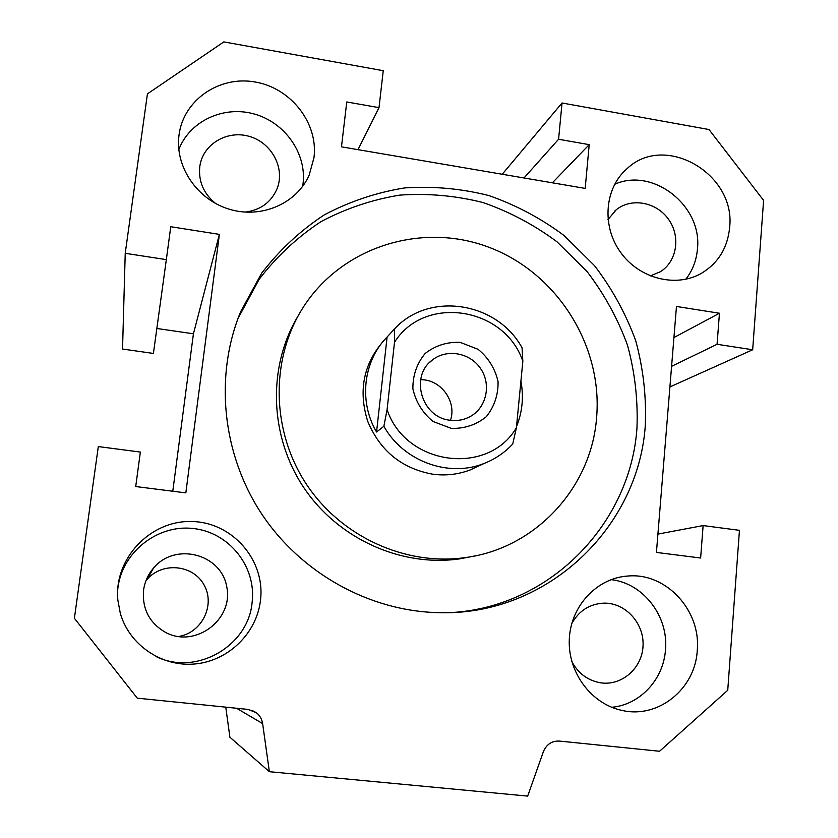 <?xml version="1.0" encoding="UTF-8"?>
<svg xmlns="http://www.w3.org/2000/svg" width="838" height="838" viewBox="0 0 838 838"><rect width="100%" height="100%" fill="white"/><g stroke="black" fill="none" stroke-linecap="round" stroke-linejoin="round"><path stroke-width="1.26" d="M225.768 707.157L229.905 737.231L269.365 771.693L262.629 723.592C261.927 719.109 259.832 715.484 256.334 712.709L248.058 709.419L137.264 698.159L74.393 618.255L98.308 446.57L140.365 452.07L135.714 486.543L185.837 492.88L219.378 234.389L170.763 226.721L166.333 259.623L125.229 253.306L147.436 93.866L223.84 41.9L383.249 70.696L379.017 107.641L346.764 101.964L341.475 146.839L585.186 188.403L589.208 144.649L558.579 139.255L562.036 102.99L709.011 129.534L763.607 200.397L752.671 349.76L717.066 344.292L719.454 313.244L676.465 306.467L656.426 552.42L700.631 558.014L703.124 525.583L739.451 530.328L727.74 690.282L659.569 751.257L559.428 741.075C551.833 740.802 546.491 744.354 543.37 751.707L527.678 796.1L269.365 771.693M156.853 328.475L193.431 333.796L172.785 491.236M125.229 253.306L122.537 349.037L153.406 353.437L166.333 259.623M297.909 316.293C267.49 366.866 269.365 435.97 303.639 487.381C337.934 538.782 401.109 567.242 459.643 558.873L474.381 556.034M596.572 417.932C603.014 345.989 557.385 273.356 489.612 247.535C422.027 221.368 340.563 246.697 301.963 309.327C270.265 360.56 271.533 431.256 306.279 484.029C341.014 536.802 405.592 566.132 465.383 557.584C535.932 548.356 591.387 487.328 596.572 417.932M237.992 318.492L259.225 279.18C276.697 256.438 297.26 237.28 320.891 221.693C345.832 208.463 372.177 199.601 399.946 195.097C427.988 193.169 455.683 195.652 483.023 202.534C509.661 211.825 534.33 224.93 557.04 241.836L587.05 271.522C604.24 294.044 617.721 318.587 627.484 345.141C634.911 372.407 638.064 400.093 636.953 428.208C630.553 522.357 552.179 605.225 454.489 612.358M645.333 424.876C638.828 527.751 546.711 616.129 438.882 612.651C369.778 611.331 300.947 573.381 261.32 513.401C221.892 453.295 214.392 375.277 240.705 311.6L261.645 273.219C279.389 250.133 300.276 230.68 324.285 214.874C349.614 201.466 376.377 192.489 404.576 187.932C433.057 186.005 461.172 188.55 488.931 195.579C515.978 205.038 541.034 218.362 564.089 235.551L594.571 265.709C612.033 288.607 625.724 313.527 635.654 340.5C643.207 368.196 646.444 396.322 645.333 424.876M729.615 227.674C727.594 247.859 718.26 263.038 701.605 273.219C675.994 288.125 639.069 278.698 620.35 252.018C601.37 225.537 604.722 187.597 627.327 168.407C665.299 132.582 736.193 174.241 729.615 227.674M260.461 600.542C256.669 633.046 228.638 660.742 195.411 663.926C162.216 667.32 129.282 645.208 120.274 613.165L117.854 600.102C113.79 558.747 150.149 520.482 191.106 521.508C232.084 521.728 265.688 560.13 260.461 600.542M697.226 650.686C695.236 688.815 658.459 718.805 622.362 710.488C591.314 704.287 567.483 672.118 569.327 638.818C570.877 605.497 597.442 577.665 628.385 575.989C666.357 572.7 701.259 610.693 697.226 650.686M313.999 157.554L309.212 175.016C296.82 203.508 261.519 218.99 229.465 209.27C197.339 199.842 174.765 166.72 178.997 135.211C183.26 100.151 219.242 75.451 255.077 81.988C290.975 87.99 318.377 123.196 313.999 157.554M145.906 580.849L147.006 579.529C162.331 561.47 193.389 564.655 204.158 585.144C215.596 605.256 201.581 633.298 178.148 636.555M302.686 186.319L303.031 183.847C306.834 153.742 285.14 122.578 254.427 114.052C223.788 105.232 189.681 120.965 178.808 149.614M245.01 212.119C260.608 210.139 271.355 202.209 277.231 188.351C285.077 168.155 271.9 143.151 249.996 136.604C228.198 129.66 203.844 143.308 200.052 164.95L199.758 166.772C198.365 181.511 203.686 193.777 215.733 203.582M611.75 707.282C640.023 704.842 663.549 679.356 665.466 649.9C668.776 616.234 643.123 583.059 611.059 579.645M571.83 661.591C578.23 673.406 587.731 680.466 600.354 682.771C621.712 686.249 642.296 668.169 643.05 645.7C644.192 623.252 625.431 602.721 604.093 603.14C589.795 603.81 579.016 610.63 571.757 623.619M155.962 656.5C195.945 676.371 248.32 646.245 252.091 602.595C256.711 566.635 228.847 531.837 192.614 528.443C156.455 524.473 120.714 553.447 117.655 590.256M143.56 590.182C142.051 609.048 149.489 623.179 165.861 632.575C195.736 648.392 233.802 619.251 226.742 586.736C221.18 553.96 175.54 541.903 153.689 567.86C148.127 574.323 144.744 581.761 143.56 590.182M685.819 279.253C692.586 270.506 696.451 260.44 697.436 249.054C702.527 205.907 652.98 166.867 614.631 184.308M650.278 275.911L660.218 271.816C676.989 261.582 680.896 236.452 668.567 219.357C656.521 202.052 631.475 197.37 616.234 209.772L608 219.556M479.472 465.624L470.516 469.814C458.522 474.423 446.026 475.9 433.026 474.245C401.915 468.662 380.138 451.001 367.704 421.273C358.119 390.613 363.535 363.682 383.951 340.479M669.908 386.926L752.671 349.76M671.584 366.332L717.066 344.292M673.93 337.557L719.454 313.244M657.924 534.089L703.124 525.583M193.431 333.796L219.378 234.389M357.994 149.656L379.017 107.641M552.368 182.81L589.208 144.649M524.001 177.97L558.579 139.255M502.234 174.262L562.036 102.99M520.911 381.143C523.855 396.845 522.388 411.992 516.512 426.573M383.867 426.291C403.403 461.392 448.896 477.901 484.28 463.383C495.258 459.056 504.738 452.604 512.73 444.025L516.407 427.715L522.839 361.251L522.064 347.833C497.437 302.288 430.166 291.142 395.253 328.14L394.635 328.768L394.509 342.271L387.083 409.646L383.867 426.291L376.555 431.999C358.528 401.632 363.273 360.822 387.104 337.033L376.555 431.999M387.104 337.033L394.635 328.768M516.407 427.715C488.156 476.34 405.77 465.771 387.083 409.646M394.509 342.271C424.573 294.264 504.612 307.012 522.839 361.251M451.263 428.375L433.068 421.493C422.562 412.883 415.837 401.989 412.883 388.79C412.746 375.372 416.821 363.619 425.096 353.521C435.351 345.528 447.031 341.81 460.156 342.365L478.11 349.32C488.439 357.847 495.08 368.605 498.065 381.615C498.296 394.876 494.368 406.587 486.27 416.748C476.152 424.887 464.482 428.763 451.263 428.375M450.069 420.236C457.098 421.158 463.686 419.995 469.835 416.758C486.323 408.075 491.571 384.914 480.855 368.95C470.432 352.788 447.01 348.357 432.439 359.952C409.51 376.136 421.535 417.607 450.069 420.236M450.477 420.288C457.024 401.402 440.641 379.111 420.655 379.74M236.567 708.257L262.629 723.592M465.383 557.584L459.643 558.873M240.705 311.6L238.621 316.953M621.607 576.785L628.385 575.989M625.022 170.512L627.327 168.407M600.039 603.412L604.093 603.14M147.006 579.529L153.689 567.86M614.767 211.019L616.234 209.772M251.735 710.236L256.334 712.709M470.516 469.814L484.28 463.383M429.988 362.089L432.439 359.952"/></g></svg>
